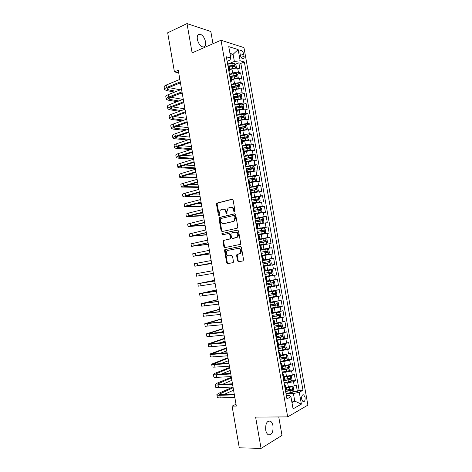 <?xml version="1.0" encoding="UTF-8"?>
<svg xmlns="http://www.w3.org/2000/svg" width="472" height="472" viewBox="0 0 472 472"><rect width="100%" height="100%" fill="white"/><g stroke="black" fill="none" stroke-linecap="round" stroke-linejoin="round"><path stroke-width="0.71" d="M234.578 212.022L235.044 211.149L233.091 200.034L232.065 199.202L216.825 203.137L216.489 204.211L218.388 215.12L219.309 215.586L219.285 213.432L220.324 210.04L222.577 209.202C224.212 209.007 225.292 209.898 225.805 211.869L226.053 213.291L226.997 213.757L226.973 211.586L228.011 208.181L230.324 207.308C231.988 207.114 233.085 208.005 233.605 209.993L233.858 211.432L234.578 212.022M272.987 425.838C272.527 423.455 271.648 421.885 270.344 421.124C266.91 420.682 265.37 423.667 265.712 430.081C266.173 432.452 267.046 434.028 268.338 434.795C271.807 435.208 273.359 432.222 272.987 425.838M205.532 41.801C204.571 37.754 202.777 35.205 200.152 34.143C197.851 33.895 196.912 35.612 197.331 39.282C198.305 43.33 200.087 45.884 202.689 46.94C205.025 47.188 205.969 45.477 205.532 41.801M305.065 397.33L303.714 394.846C302.133 394.621 301.455 396.079 301.685 399.212L303.03 401.696C304.617 401.914 305.296 400.457 305.065 397.33M237.552 260.845L238.59 261.736L242.903 260.957L243.582 259.748L241.393 247.304L240.354 246.419L224.837 249.617L224.566 250.608L226.696 262.821L227.705 263.706L233.203 262.562L233.457 261.588L232.537 256.32L231.516 255.435L228.985 255.918C226.348 255.328 225.687 253.665 226.997 250.921L228.017 250.361L237.988 248.408C240.655 248.95 241.351 250.62 240.071 253.405L236.885 254.567L236.625 255.553L237.552 260.845L238.177 260.739L239.103 261.647M212.972 43.754L210.819 31.512L187.012 23.6L192.116 52.876L221.014 40.238L287.678 416.888L255.612 417.112L261.063 448.4L239.28 447.81L232.088 406.144L236.319 406.062L178.263 70.269L174.422 71.891L178.717 72.877M187.012 23.6L167.678 32.78L174.422 71.891M237.162 228.242L237.829 227.008L235.658 214.63L234.625 213.786L219.297 217.492L218.978 218.542L221.097 230.69L222.1 231.54L237.162 228.242M238.519 230.944L240.702 243.351L240.431 244.354L224.896 247.599L223.893 246.732L222.985 241.517L223.268 240.508L229.687 239.05L230.342 237.835L229.734 234.348L228.719 233.487L222.418 234.844L221.923 233.528L237.487 230.076L238.519 230.944M293.366 391.471L297.366 391.335L296.227 384.928L294.257 385.937L293.495 381.647L287.654 382.898L284.144 383.046M291.413 380.839L295.466 380.662L294.327 374.261L292.351 375.216L291.584 370.933L285.749 372.16L282.25 372.349M289.466 370.231L293.566 370.001L292.428 363.611L290.445 364.514L289.684 360.236L283.849 361.446L280.356 361.676M287.513 359.64L291.672 359.357L290.534 352.985L288.539 353.829L287.784 349.557L278.468 351.021M285.566 349.073L289.778 348.737L288.646 342.377L286.646 343.162L285.885 338.902L276.586 340.383M283.613 338.524L287.89 338.135L286.758 331.781L284.746 332.518L283.991 328.264L274.704 329.763M281.66 327.993L286.002 327.55L284.876 321.208L282.858 321.886L282.103 317.644L272.822 319.161M279.672 317.491L284.12 316.989L282.993 310.659L280.97 311.278L280.215 307.042L270.952 308.582M276.975 307.095L282.244 306.44L281.117 300.121L279.082 300.693L278.332 296.463L269.075 298.021M272.373 297L280.368 295.914L279.241 289.601L277.2 290.121L276.45 285.896L267.211 287.477M267.14 287.082L278.492 285.401L277.371 279.105L275.323 279.572L274.574 275.353L265.347 276.952M265.305 276.716L276.622 274.91L275.506 268.627L273.447 269.034L272.698 264.827L263.482 266.444M263.47 266.367L274.757 264.438L273.642 258.166L262.373 260.172L273.642 258.166M271.577 258.52L270.828 254.32L272.899 253.983L271.778 247.723L260.544 249.853M260.509 249.67L269.707 248.024L268.963 243.829L271.034 243.552L269.925 237.298L258.715 239.552M258.656 239.21L267.842 237.546L267.099 233.363L269.182 233.133L268.067 226.89L258.526 228.92M256.809 228.772L265.984 227.091L265.24 222.908L267.329 222.731L266.22 216.5L260.609 217.763M254.963 218.353L264.125 216.648L263.382 212.477L265.476 212.353L264.367 206.134L259.871 207.196M253.116 207.945L262.267 206.223L261.529 202.063L263.63 201.992L262.526 195.78L258.314 196.824M251.275 197.561L260.42 195.821L259.677 191.667L261.789 191.644L260.686 185.449L256.562 186.517M249.44 187.195L258.567 185.437L257.83 181.283L259.948 181.319L258.845 175.13L254.809 176.227M247.605 176.847L256.721 175.071L255.989 170.929L258.113 171.012L257.01 164.834L253.051 165.955M245.776 166.516L254.88 164.716L254.148 160.586L256.278 160.722L255.181 154.556L251.293 155.701M243.947 156.202L247.245 155.223L253.045 154.385L252.308 150.261L254.449 150.45L253.352 144.29L249.54 145.464M242.124 145.907L245.416 144.892L251.204 144.072L250.473 139.954L252.62 140.196L251.529 134.048L247.782 135.246M240.301 135.629L243.582 134.579L249.375 133.777L248.644 129.664L250.797 129.953L249.706 123.823L246.024 125.045M238.484 125.369L241.758 124.284L247.546 123.505L246.815 119.398L248.974 119.735L247.888 113.616L244.266 114.855M236.673 115.133L239.929 114.006L245.717 113.245L244.992 109.144L247.157 109.534L246.071 103.421L242.508 104.69M234.861 104.908L238.112 103.746L243.894 103.002L243.168 98.913L245.346 99.35L244.26 93.249L240.749 94.536M233.05 94.701L236.295 93.503L242.077 92.777L241.351 88.695L243.534 89.184L242.449 83.096L238.997 84.405M232.619 86.824L233.003 86.677M231.245 84.517L234.478 83.278L240.26 82.57L239.534 78.494L241.723 79.036L240.643 72.959L238.448 72.387C236.773 72.08 234.844 72.31 232.667 73.071L229.445 74.346M230.985 76.735L232.082 76.305M237.239 74.287L240.643 72.959M294.257 385.937L286.038 387.288M292.351 375.216L284.138 376.573M290.445 364.514L282.244 365.877M288.539 353.829L280.35 355.198M286.646 343.162L278.462 344.542M284.746 332.518L276.574 333.899M282.858 321.886L274.692 323.279M280.97 311.278L272.816 312.676M279.082 300.693L270.94 302.098M277.2 290.121L269.064 291.531M275.323 279.572L267.193 280.988M273.447 269.034L265.329 270.462M270.828 254.32L262.721 255.753M268.963 243.829L260.863 245.275M267.099 233.363L259.01 234.808M265.24 222.908L257.157 224.365M263.382 212.477L255.305 213.94M261.529 202.063L253.464 203.526M259.677 191.667L251.623 193.137M257.83 181.283L249.782 182.764M255.989 170.929L247.947 172.416M254.148 160.586L246.113 162.079M252.308 150.261L244.284 151.76M250.473 139.954L242.46 141.458M248.644 129.664L242.85 130.455L240.637 131.181M246.815 119.398L241.027 120.165L238.814 120.915M244.992 109.144L239.204 109.899L236.997 110.672M243.168 98.913L237.381 99.645L235.186 100.442M241.351 88.695L235.569 89.409L233.374 90.235M239.534 78.494C237.864 78.21 235.935 78.446 233.752 79.196L231.569 80.039M239.959 52.917L240.354 55.153C240.803 57.077 241.599 58.31 242.75 58.841C243.847 59.006 244.284 58.144 244.053 56.268L243.658 54.05C243.21 52.121 242.407 50.887 241.251 50.351C240.159 50.191 239.729 51.047 239.959 52.917M221.014 40.238L243.953 47.601L307.892 405.118L287.678 416.888M297.366 391.335L299.154 390.391L302.994 390.255L244.348 61.997L240.159 60.788L234.366 61.46L227.646 64.192M302.994 390.255L299.266 392.256L301.384 404.132L293.071 408.864L290.917 396.722L286.947 398.852L226.336 56.805L230.79 58.085L228.755 46.639L238.159 49.578L240.159 60.788M299.154 390.391L240.838 63.401L238.838 62.835L239.918 68.906L237.723 68.316C236.047 67.998 234.118 68.228 231.941 68.995L229.764 69.868M228.955 71.585L229.864 70.44L228.643 69.826M229.162 66.475L227.905 65.667M285.454 390.444L286.445 389.577M284.468 384.887L285.69 385.323L284.675 386.055M283.513 379.476L284.51 378.662M282.545 374.025L283.76 374.408L282.734 375.092M281.572 368.526L282.58 367.771M280.628 363.186L281.825 363.517L280.793 364.148M279.636 357.593L280.651 356.897M278.71 352.372L279.896 352.643L278.858 353.227M277.701 346.684L278.728 346.047M276.793 341.569L277.973 341.787L276.928 342.324M275.772 335.793L276.81 335.214M274.887 330.789L276.055 330.949L274.999 331.444M273.843 324.925L274.893 324.4M272.975 320.028L274.138 320.134L273.076 320.582M271.919 314.075L272.975 313.603M271.075 309.29L272.22 309.337L271.152 309.738M270.002 303.242L271.07 302.829M269.176 298.564L270.308 298.564L269.235 298.912M268.084 292.428L269.158 292.074M267.276 287.861L268.403 287.802L267.323 288.109M266.173 281.637L267.258 281.341M265.382 277.182L266.497 277.064L265.411 277.324M264.267 270.863L265.358 270.621L264.597 266.344L263.506 266.562M262.361 260.113L263.459 259.924L262.361 260.125M263.459 259.924L262.703 255.647L261.6 255.818M260.461 249.375L261.565 249.234L260.479 249.493M261.565 249.234L260.81 244.968L259.7 245.092M258.562 238.667L259.677 238.566L258.597 238.879M258.662 234.301L264.739 233.256L257.8 234.383M256.668 227.97L257.789 227.917L256.721 228.283M257.039 223.698L255.907 223.698M254.774 217.291L255.901 217.285L254.845 217.704M255.157 213.084L254.019 213.031M252.886 206.636L254.019 206.677L252.974 207.149M253.281 202.494L252.131 202.382M250.998 195.998L252.142 196.087L251.11 196.606M251.405 191.915L250.248 191.75M249.122 185.384L250.266 185.508L249.245 186.086M249.535 181.36L248.366 181.142M247.239 174.782L248.396 174.959L247.381 175.584M247.664 170.823L246.49 170.545M245.363 164.203L246.531 164.421L245.523 165.1M245.8 160.303L244.62 159.978M243.493 153.642L244.667 153.901L243.67 154.639M243.935 149.807L242.75 149.423M241.629 143.099L242.803 143.405L241.817 144.19M242.077 139.323L240.879 138.886M239.764 132.573L240.944 132.927L239.971 133.765M240.224 128.862L239.015 128.372M237.9 122.071L239.092 122.466L238.13 123.357M238.372 118.419L237.156 117.876M236.041 111.587L237.239 112.023L236.289 112.961M236.525 107.994L235.298 107.398M234.189 101.12L235.392 101.598L234.448 102.589M234.678 97.586L233.445 96.937M232.336 90.671L233.546 91.19L232.613 92.235M232.838 87.196L231.599 86.494M230.489 80.24L231.705 80.806L230.784 81.904M230.997 76.824L229.752 76.075M240.26 82.57L242.449 83.096M242.077 92.777L244.26 93.249M243.894 103.002L246.071 103.421M245.717 113.245L247.888 113.616M247.546 123.505L249.706 123.823M249.375 133.777L251.529 134.048M251.204 144.072L253.352 144.29M253.045 154.385L255.181 154.556M254.88 164.716L257.01 164.834M256.721 175.071L258.845 175.13M258.567 185.437L260.686 185.449M260.42 195.821L262.526 195.78M262.267 206.223L264.367 206.134M264.125 216.648L266.22 216.5M265.984 227.091L268.067 226.89M267.842 237.546L269.925 237.298M269.707 248.024L271.778 247.723M274.757 264.438L272.698 264.827M276.622 274.91L274.574 275.353M278.492 285.401L276.45 285.896M280.368 295.914L278.332 296.463M282.244 306.44L280.215 307.042M284.12 316.989L282.103 317.644M286.002 327.55L283.991 328.264M287.89 338.135L285.885 338.902M289.778 348.737L287.784 349.557M291.672 359.357L289.684 360.236M293.566 370.001L291.584 370.933M295.466 380.662L293.495 381.647M291.702 401.171L294.758 401.1L293.413 393.53L286.044 393.76M234.366 61.46L233.097 54.309L229.952 53.371M230.324 55.46L233.097 54.309L238.159 49.578M227.138 61.336L229.911 60.198L230.79 58.085M261.063 448.4L282.002 435.408L278.745 416.947M236 404.244L232.088 406.144M291.967 402.64L294.758 401.1L301.384 404.132M286.392 395.731L289.43 395.636L290.917 396.722M229.209 66.723L231.068 65.974M235.487 64.192L238.838 62.835M240.838 63.401L244.348 61.997M263.494 266.515L264.597 266.344M293.413 393.53L299.266 392.256M234.802 211.91L234.236 209.963C233.746 208.04 232.69 207.137 231.073 207.255M223.309 209.149C224.908 209.025 225.952 209.922 226.442 211.834L226.991 213.763M232.507 199.237L217.468 203.119L217.132 204.187L219.315 215.58M235.015 213.804L219.934 217.45L219.622 218.501L221.734 230.631L222.412 231.469M234.672 216.064L233.947 215.468L220.772 218.548L220.324 219.403L220.583 220.896C221.091 222.861 222.165 223.757 223.799 223.598L232.82 221.545L233.964 220.92L234.938 217.58L234.672 216.064L235.298 216.023L234.112 215.456M223.805 223.592L224.436 223.545L223.799 223.598M235.298 216.023L235.569 217.539L234.596 220.872L233.445 221.498L224.436 223.545M228.867 233.475L230.365 234.283L230.973 237.764L230.696 238.773L224.265 240.242L223.616 241.446L224.524 246.649L225.292 247.523M237.811 230.082L222.802 233.333L222.796 234.761M236.071 237.723L237.103 237.15C238.46 234.336 237.788 232.661 235.085 232.118L231.197 233.079L230.908 234.1L231.516 237.587L232.543 238.454L237.729 237.08C239.086 234.271 238.413 232.596 235.717 232.059M233.044 238.401L232.543 238.454M236.696 237.652L233.174 238.384M238.201 248.378L238.614 248.319C241.28 248.868 241.977 250.532 240.696 253.316L237.51 254.473L237.251 255.452L238.177 260.739M229.48 255.842L228.985 255.918M231.693 255.429L229.616 255.818M240.59 246.413L225.474 249.535L225.203 250.52L227.327 262.715L228.23 263.612M235.622 68.186L236.448 67.638L235.906 64.599L234.513 63.248L231.882 63.342L227.657 64.281M234.956 68.251L229.634 69.124M231.634 69.118L229.711 69.543M229.292 67.195L234.513 66.31L234.307 65.095L228.885 66.015M229.15 66.399L233.097 65.573L233.776 66.21M164.522 89.273L164.162 87.155C163.926 86.435 164.716 85.686 166.533 84.907L179.844 79.42M174.664 92.093L166.463 90.541L164.575 89.574C164.339 88.86 165.135 88.116 166.952 87.344L180.274 81.898M180.44 82.86L168.622 87.674C167.407 88.187 166.876 88.683 167.035 89.161L168.28 89.804L176.469 91.373M168.834 87.591L180.316 89.833M182.286 93.533L180.811 93.255M237.369 78.399L238.254 77.78L237.711 74.735L236.319 73.408L229.463 74.452M236.897 78.446L231.439 79.314M233.61 79.249L231.51 79.709M231.097 77.379L236.319 76.493L236.124 75.272L230.424 76.252M230.914 76.564L234.903 75.738L235.587 76.381M239.121 88.63L240.059 87.945L239.516 84.895L238.13 83.591L231.268 84.647M238.838 88.659L233.251 89.515M235.617 89.391L233.315 89.886M232.902 87.574L238.136 86.689L237.947 85.467L231.805 86.541M232.543 86.777L236.755 85.916L237.398 86.577M239.977 93.828L240.873 98.878L241.87 98.123L241.328 95.067L239.941 93.792L233.079 94.854M240.779 98.89L235.062 99.74M237.676 99.545L235.121 100.088M234.72 97.792L239.947 96.902L239.77 95.68L233.422 96.795M233.982 97.049L238.519 96.117L239.21 96.784M242.602 109.15L243.682 108.324L243.139 105.262L241.758 104.011L234.891 105.085M242.667 109.126L236.879 109.976M239.864 109.687L236.932 110.306M236.531 108.029L241.77 107.138L241.599 105.911L235.233 107.026M235.292 107.362L240.337 106.336L241.027 107.008M166.185 98.967L165.82 96.825C165.589 96.146 166.386 95.427 168.209 94.671L181.561 89.338M177.047 101.681L168.109 100.152L166.232 99.25C166.008 98.577 166.805 97.863 168.628 97.114L181.991 91.822M182.145 92.73L170.298 97.409C169.076 97.91 168.545 98.382 168.693 98.837L169.932 99.439L178.858 100.978M170.722 97.238L182.924 99.409M183.897 102.849L183.443 102.772M167.849 108.672L167.477 106.519C167.259 105.87 168.061 105.179 169.885 104.448L183.278 99.273M179.519 111.268L169.761 109.781L167.896 108.938C167.672 108.306 168.48 107.622 170.303 106.896L183.708 101.757M183.856 102.619L171.973 107.162C170.752 107.645 170.209 108.1 170.357 108.525L171.59 109.085L181.337 110.59M172.646 106.902L184.935 108.861M169.513 118.401L169.141 116.218C168.929 115.61 169.737 114.956 171.566 114.242L185 109.221M182.103 120.856L171.419 119.422L169.56 118.649C169.342 118.053 170.156 117.398 171.991 116.696L185.431 111.711M185.567 112.519L173.649 116.926C172.422 117.398 171.879 117.835 172.02 118.23L173.248 118.743L183.927 120.201M174.599 116.578L186.564 118.26M171.183 128.136L170.811 125.941C170.598 125.369 171.413 124.744 173.253 124.053L186.723 119.186M184.817 130.437L173.071 129.08L171.224 128.372C171.017 127.812 171.832 127.192 173.672 126.514L187.154 121.682M187.284 122.443L175.33 126.708C174.103 127.169 173.554 127.582 173.69 127.953L186.641 129.8M176.593 126.26L188.186 127.676M244.26 119.451L245.499 118.537L244.956 115.469L243.582 114.248L236.708 115.327M242.319 119.799L238.749 120.537M244.49 119.375L238.696 120.23M239.092 122.466L238.348 118.283L243.587 117.386L243.428 116.159L237.05 117.274M237.109 117.593L242.154 116.572L242.844 117.257M172.858 137.895L172.481 135.676C172.274 135.145 173.094 134.549 174.941 133.883L188.446 129.169M187.691 140.007L174.734 138.75L172.894 138.113C172.693 137.594 173.513 137.004 175.36 136.343L188.877 131.67M189.001 132.378L177.018 136.514C175.779 136.951 175.23 137.346 175.366 137.694L189.514 139.393M178.64 135.948L189.821 137.104M245.882 129.776L247.322 128.767L246.773 125.7L245.405 124.502L238.525 125.593M244.584 130.001L240.567 130.791M246.313 129.635L240.519 130.508M240.024 128.585L245.416 127.658L245.263 126.425L238.873 127.546M238.92 127.835L244.071 126.82L244.667 127.517M174.534 147.665L174.15 145.429C173.956 144.939 174.782 144.373 176.628 143.73L190.175 139.175M190.759 149.565L176.392 148.444L174.569 147.872C174.374 147.388 175.2 146.827 177.053 146.19L190.611 141.677M190.723 142.332L178.699 146.326C177.466 146.751 176.912 147.128 177.035 147.447L191.862 148.916M180.752 145.647L191.449 146.55M247.452 140.131L249.145 139.022L248.596 135.942L247.228 134.774L240.348 135.871M246.732 140.255L242.39 141.063M248.142 139.913L242.343 140.798M241.452 138.957L247.245 137.942L247.104 136.715L240.69 137.83M240.738 138.101L245.906 137.092L246.49 137.8M176.209 157.453L175.826 155.2C175.637 154.745 176.469 154.208 178.322 153.589L191.909 149.193M193.614 159.064L178.062 158.149L176.245 157.642C176.056 157.2 176.888 156.669 178.746 156.055L192.34 151.695M192.446 152.303L180.392 156.161C179.148 156.568 178.593 156.922 178.717 157.223L193.496 158.38M182.935 155.347L193.089 156.008M248.939 150.527L250.974 149.288L250.425 146.208L249.057 145.063L242.171 146.172M248.821 150.544L244.213 151.353M249.971 150.214L244.172 151.111M242.738 149.37L249.074 148.249L248.939 147.016L242.519 148.131M242.561 148.379L247.629 147.382L248.319 148.102M177.891 167.259L177.501 164.982C177.319 164.569 178.156 164.061 180.015 163.465L193.644 159.223M195.243 168.486L179.726 167.867L177.92 167.43C177.737 167.029 178.581 166.528 180.44 165.938L194.075 161.737M194.175 162.291L182.086 166.008C180.835 166.404 180.274 166.74 180.392 167.011L195.137 167.855M185.213 165.047L194.724 165.483M246.042 161.66L251.836 160.51L252.803 159.577L252.255 156.486L250.892 155.371L244 156.492M251.806 160.533L246 161.442M244.567 159.695L250.909 158.568L250.785 157.335L244.348 158.45M244.39 158.68L249.458 157.689L250.148 158.421M179.578 177.083L179.183 174.782C179.006 174.41 179.85 173.932 181.714 173.36L195.378 169.277M196.877 177.926L181.401 177.608L179.602 177.236C179.425 176.87 180.274 176.404 182.139 175.838L195.815 171.79M195.904 172.298L183.779 175.879L182.08 176.811L196.777 177.354M187.614 174.746L196.364 174.976M247.871 171.985L253.647 170.864L254.632 169.879L254.083 166.787L252.726 165.696L245.829 166.828M253.647 170.864L247.835 171.784M246.402 170.032L252.75 168.911L252.632 167.678L246.177 168.793M246.213 168.994L251.293 168.014L251.983 168.758M181.26 186.918L180.864 184.599C180.693 184.263 181.543 183.82 183.419 183.272L197.119 179.348M198.511 187.378L181.283 187.059C181.118 186.729 181.968 186.298 183.844 185.75L197.556 181.867M197.638 182.322L185.478 185.762L183.761 186.635L198.423 186.859M190.186 184.428L198.01 184.481M249.706 182.328L255.488 181.218L256.473 180.204L255.918 177.106L254.567 176.038L247.664 177.183M255.488 181.218L249.67 182.151M248.237 180.392L254.591 179.272L254.479 178.032L248.012 179.148M248.048 179.33L253.134 178.357L253.818 179.112M182.953 196.771L182.552 194.434C182.387 194.139 183.242 193.727 185.118 193.201L198.865 189.431M200.146 196.842L182.971 196.895C182.811 196.612 183.667 196.204 185.549 195.685L199.302 191.957M199.373 192.358L185.449 196.47L200.069 196.387M192.977 194.086L199.656 194.004M251.541 192.688L257.328 191.591L258.308 190.546L257.759 187.437L256.408 186.399L249.505 187.555M257.328 191.591L251.511 192.535M250.071 190.771L256.432 189.644L256.331 188.411L249.853 189.526M249.883 189.685L255.134 188.717L255.659 189.49M184.64 206.642L184.239 204.287C184.08 204.028 184.947 203.644 186.829 203.143L200.612 199.538M201.786 206.323L184.664 206.754C184.505 206.5 185.372 206.128 187.254 205.633L201.048 202.063M201.107 202.417L187.142 206.323L201.715 205.928M196.098 203.709L201.302 203.538M253.381 203.066L259.175 201.981L260.155 200.901L259.6 197.792L258.255 196.783L251.346 197.945M259.175 201.981L253.358 202.936M251.918 201.166L258.284 200.04L258.19 198.8L251.694 199.922M251.718 200.051L256.992 199.095L257.5 199.88M186.34 216.53L185.933 214.152L188.54 213.102L202.364 209.656M203.426 215.822L186.352 216.624L188.965 215.598L202.801 212.193M202.854 212.488L188.835 216.194L203.367 215.48M199.703 213.261L202.954 213.09M255.222 213.462L261.028 212.388L262.001 211.279L261.447 208.164L260.101 207.178L253.187 208.353M261.028 212.388L255.204 213.356M253.759 211.58L260.131 210.453L260.048 209.214L253.541 210.329M253.558 210.441L258.662 209.497L259.346 210.3M188.033 226.43L187.626 224.035L204.116 219.799M205.072 225.333L188.051 226.507L204.553 222.336M204.594 222.583L190.535 226.076L205.025 225.055M204.099 222.695L204.612 222.66M257.069 223.881L262.88 222.813L263.848 221.675L263.293 218.554L261.954 217.598L255.039 218.778M262.88 222.813L257.057 223.799M255.612 222.017L261.99 220.89L261.907 219.645L255.387 220.76M255.405 220.849L260.514 219.911L261.193 220.731M189.738 236.354L189.319 233.935L205.869 229.952M206.718 234.861L189.744 236.413L206.311 232.495M206.341 232.69L192.234 235.976L206.683 234.643M264.739 233.256L265.701 232.088L265.146 228.961L263.842 228.053L256.886 229.221M257.464 232.466L263.842 231.339L263.777 230.094L257.24 231.209M257.252 231.274L262.367 230.348L263.04 231.191M191.437 246.29L191.024 243.853L207.627 240.124M208.37 244.407L191.449 246.331L208.069 242.673M208.093 242.814L193.933 245.9L208.341 244.242M259.677 244.962L266.597 243.717L267.559 242.519L266.999 239.387L265.665 238.484L258.739 239.688M266.597 243.717L259.671 244.927M259.317 242.932L265.707 241.806L265.642 240.561L259.093 241.676M259.104 241.723L264.438 240.797L264.892 241.67M193.148 256.243L192.723 253.783L209.391 250.313M210.022 253.965L193.148 256.272L209.833 252.868M209.845 252.957L195.638 255.836L210.005 253.859M261.529 255.429L268.462 254.202L269.418 252.968L268.857 249.835L267.53 248.956L260.597 250.172M268.462 254.202L261.529 255.417M261.175 253.423L267.571 252.296L267.512 251.045L260.951 252.166M260.957 252.184L266.084 251.269L266.739 252.178M194.853 266.214L194.429 263.736L211.155 260.526M211.674 263.535L194.859 266.226L211.598 263.081M211.603 263.116L197.349 265.783L211.668 263.494M263.394 265.925L270.326 264.698L271.276 263.441L270.721 260.296L269.394 259.447L262.462 260.668M263.04 263.931L269.435 262.804L269.388 261.547L262.815 262.668M269.388 261.547L268.185 261.759L268.173 263.022L263.034 263.925M198.859 273.223L212.919 270.727L196.14 273.701L198.859 273.223L199.29 275.742L213.368 273.312M196.14 273.701L196.564 276.197L199.29 275.742M265.258 276.456L272.197 275.217L273.146 273.925L272.586 270.78L271.264 269.954L264.326 271.188M271.264 269.954L264.32 271.17M264.904 274.456L271.306 273.323L271.264 272.073L264.68 273.188M271.264 272.073L270.061 272.267L270.037 273.53L264.898 274.427M214.577 280.327L197.851 283.684L214.695 280.993M197.851 283.702L198.275 286.18L215.138 283.554M214.683 280.94L200.346 283.241L214.589 280.392M267.128 287.005L274.073 285.755L275.011 284.433L274.45 281.277L273.135 280.486L266.19 281.725M273.135 280.486L266.184 281.684M266.768 285L273.182 283.867L273.146 282.61L266.544 283.731M271.949 282.799L271.907 284.061L266.763 284.946M216.241 289.944L199.562 293.684L216.471 291.253M199.567 293.714L199.992 296.186L216.913 293.82M216.447 291.147L202.063 293.242L216.264 290.068M268.999 297.572L275.949 296.31L276.887 294.959L276.321 291.796L275.011 291.029L269.164 292.097L268.403 287.802M275.011 291.029L269.152 292.032M268.645 295.56L275.058 294.428L275.028 293.171L268.415 294.292M273.878 293.36L273.784 294.611L268.627 295.484M217.905 299.578L201.278 303.697L218.247 301.531M201.29 303.75L201.709 306.204L218.689 304.104M218.217 301.372L203.78 303.254L217.94 299.761M270.875 308.157L277.831 306.888L278.763 305.502L278.197 302.334L276.887 301.596L271.04 302.676M276.887 301.596L271.022 302.582M270.515 306.139L276.94 305.012L276.916 303.75L270.291 304.871M275.796 303.938L275.66 305.172L270.497 306.045M219.574 309.225L203.001 313.732L220.023 311.827M203.013 313.797L203.432 316.246L220.471 314.405M219.987 311.614L205.503 313.284L219.616 309.467M272.751 318.759L279.713 317.479L280.639 316.063L280.073 312.889L278.769 312.181L272.916 313.272M278.769 312.181L272.899 313.154M272.397 316.741L278.822 315.609L278.81 314.346L272.167 315.467M277.713 314.535L277.536 315.762L272.373 316.618M221.244 318.889L204.724 323.78L221.81 322.146M204.736 323.863L205.155 326.299L222.253 324.724M221.763 321.874L207.226 323.338L221.297 319.19M220.265 322.046L221.716 321.627M274.633 329.379L281.601 328.093L282.522 326.642L281.955 323.467L280.657 322.783L274.798 323.886M280.657 322.783L274.775 323.751M274.279 327.361L280.71 326.229L280.698 324.96L274.049 326.087M279.625 325.155L279.424 326.364L274.25 327.214M222.92 328.565L206.447 333.851L209.285 333.958L223.592 332.477M206.465 333.952L206.883 336.371L209.721 336.501L224.041 335.061M223.539 332.152L208.954 333.403L222.985 328.931M219.598 332.565L223.403 331.368M276.521 340.023L283.489 338.719L284.409 337.238L283.843 334.058L282.545 333.403L276.686 334.524M282.545 333.403L276.657 334.359M276.161 337.999L282.604 336.866L282.598 335.592L275.937 336.719M281.542 335.793L281.312 336.984L276.132 337.828M224.595 338.259L208.176 343.935C208.117 344.241 209.066 344.306 211.031 344.141L225.386 342.825M208.199 344.053L208.612 346.46C208.553 346.772 209.503 346.849 211.468 346.69L225.834 345.416M225.321 342.448L210.683 343.48L224.666 338.689M219.598 342.973L225.091 341.126M278.409 350.684L285.383 349.368L286.297 347.858L285.731 344.672L284.468 344.058L278.574 345.174M284.433 344.047L278.539 344.991M278.049 348.655L284.498 347.522L284.498 346.247L277.825 347.374M283.454 346.448L283.2 347.628L278.014 348.46M226.271 347.97L209.91 354.035C209.857 354.383 210.813 354.484 212.783 354.342L227.174 353.192M209.934 354.165L210.341 356.561C210.288 356.921 211.249 357.033 213.22 356.891L227.622 355.788M227.103 352.761L214.341 353.788L212.418 353.581L226.359 348.46M220.023 353.327L226.778 350.902M280.303 361.363L287.277 360.042L288.185 358.496L287.619 355.304L286.333 354.702L280.468 355.847M286.333 354.702L280.427 355.64M279.943 359.334L286.392 358.195L286.398 356.921L279.713 358.047M285.371 357.127L285.094 358.289L279.902 359.115M227.952 357.699L211.645 364.154C211.598 364.543 212.559 364.679 214.536 364.555L228.973 363.582M211.668 364.301L212.081 366.685C212.034 367.086 212.996 367.228 214.978 367.116L229.422 366.178M228.89 363.092L216.093 363.965L214.152 363.7L228.047 358.248M220.737 363.652L228.472 360.697M282.197 372.06L289.177 370.726L290.085 369.151L289.513 365.953L288.262 365.393L282.362 366.537M288.227 365.381L282.321 366.307M281.837 370.024L288.292 368.892L288.309 367.611L281.607 368.744M287.289 367.824L286.988 368.968L281.796 369.782M229.64 367.44L214.972 373.275L213.379 374.29C213.344 374.721 214.312 374.886 216.294 374.792L230.773 373.983M213.409 374.455L213.816 376.827C213.781 377.264 214.748 377.441 216.731 377.352L231.221 376.585M230.678 373.44L217.846 374.166L215.893 373.83L229.746 368.048M221.657 373.954L230.171 370.502M284.097 382.78L291.082 381.435L291.985 379.824L291.413 376.621L290.132 376.078L284.262 377.246M290.132 376.078L289.159 376.125M288.84 376.184L284.215 376.992M283.737 380.739L290.197 379.606L290.215 378.32L283.578 379.441M289.206 378.538L288.893 379.665L283.69 380.473M231.327 377.199L216.701 383.352L215.12 384.438C215.09 384.91 216.064 385.117 218.052 385.046L232.572 384.403M215.155 384.621L215.556 386.981C215.527 387.465 216.506 387.671 218.495 387.612L233.02 387.01M232.472 383.813L219.598 384.385C218.27 384.432 217.616 384.296 217.639 383.984L231.439 377.871M222.725 384.243L231.864 380.326M285.997 393.512L292.988 392.161L293.885 390.521L293.313 387.311L292.038 386.792L286.162 387.978M292.038 386.792L291.389 386.822M290.475 386.987L286.115 387.695M285.637 391.471L292.109 390.338L292.127 389.052L286.132 390.078M291.124 389.27L290.793 390.385L285.584 391.182M232.908 387.016L218.43 393.453L216.866 394.61C216.837 395.123 217.822 395.359 219.816 395.312L234.377 394.846M216.902 394.81L217.303 397.153C217.279 397.678 218.265 397.925 220.259 397.884L234.826 397.459M234.265 394.197L221.356 394.621C220.023 394.651 219.368 394.498 219.38 394.149L233.144 387.707M223.905 394.533L233.569 390.167M288.421 387.193L287.654 382.898M286.516 376.449L285.749 372.16M284.61 365.729L283.849 361.446M282.71 355.027L281.949 350.749M280.816 344.342L280.055 340.07M278.923 333.674L278.161 329.415M277.029 323.031L276.273 318.777M275.147 312.399L274.391 308.157M273.264 301.791L272.509 297.555M271.382 291.2L270.633 286.97M269.506 280.628L268.757 276.409M267.63 270.078L266.887 265.86M265.765 259.541L265.016 255.334M263.895 249.027L263.152 244.826M262.037 238.531L261.287 234.336M260.172 228.053L259.429 223.87M258.32 217.592L257.576 213.415M256.467 207.155L255.724 202.984M254.614 196.73L253.877 192.564M252.768 186.328L252.03 182.168M250.927 175.938L250.189 171.79M249.086 165.572L248.349 161.43M247.245 155.223L246.514 151.087M245.416 144.892L244.679 140.762M243.582 134.579L242.85 130.455M241.758 124.284L241.027 120.165M239.929 114.006L239.204 109.899M238.112 103.746L237.381 99.645M236.295 93.503L235.569 89.409M234.478 83.278L233.752 79.196M232.667 73.071L231.941 68.995M229.067 69.939L228.33 65.785M285.837 390.25L285.058 385.866M283.89 379.293L283.117 374.91M281.955 368.349L281.176 363.983M280.02 357.434L279.247 353.068M278.085 346.531L277.318 342.176M276.161 335.651L275.388 331.303M274.232 324.789L273.465 320.453M272.315 313.951L271.548 309.62M270.397 303.13L269.63 298.805M268.479 292.327L267.718 288.014M266.568 281.548L265.807 277.241M264.662 270.786L263.901 266.485M262.757 260.042L261.995 255.753M260.857 249.322L260.101 245.033M258.963 238.614L258.202 234.342M257.069 227.929L256.314 223.663M255.175 217.267L254.42 213.002M253.293 206.618L252.538 202.364M251.405 195.992L250.656 191.744M249.529 185.384L248.773 181.148M247.652 174.793L246.903 170.563M245.776 164.227L245.027 160.002M243.906 153.671L243.163 149.459M242.042 143.14L241.292 138.933M240.177 132.626L239.434 128.425M238.319 122.13L237.575 117.941M236.46 111.657L235.717 107.468M234.608 101.197L233.864 97.02M232.755 90.76L232.017 86.588M230.908 80.34L230.171 76.175M238.448 72.387L237.723 68.316M240.401 55.389L243.658 54.05M241.221 57.425L244.053 56.268M234.236 209.963L233.605 209.993M226.69 213.255L226.053 213.291M226.442 211.834L225.805 211.869M219.026 215.084L218.388 215.12M217.132 204.187L216.489 204.211M217.763 202.96L217.12 202.978M232.377 199.196L232.065 199.202M234.49 211.397L233.858 211.432M221.734 230.631L221.097 230.69M219.622 218.501L218.978 218.542M220.259 217.279L219.622 217.321M233.445 221.498L232.82 221.545M235.569 217.539L234.938 217.58M224.524 246.649L223.893 246.732M223.616 241.446L222.985 241.517M224.265 240.242L223.628 240.313M230.324 238.98L229.687 239.05M230.973 237.764L230.342 237.835M230.365 234.283L229.734 234.348M222.802 233.333L222.165 233.398M237.251 255.452L236.625 255.553M237.917 254.249L237.292 254.343M239.599 253.93L238.974 254.024M227.327 262.715L226.696 262.821M225.203 250.52L224.566 250.608M225.846 249.328L225.215 249.411M235.422 68.204L234.549 63.277M232.224 65.278L231.882 63.342M232.785 68.434L232.436 66.499M234.307 65.095L233.115 65.573L234.295 65.089M166.533 84.907L166.952 87.344M167.967 87.981L168.28 89.804M237.239 78.411L236.354 73.443M234.029 75.467L233.687 73.526M234.59 78.623L234.248 76.688M234.903 75.738L236.106 75.266M239.056 88.636L238.165 83.627M235.841 85.668L235.498 83.727M236.407 88.836L236.059 86.895M236.708 85.922L237.917 85.461M237.658 95.893L237.316 93.946M238.224 99.061L237.876 97.12M238.519 96.117L239.729 95.674M242.697 109.109L241.794 104.041M239.475 106.129L239.133 104.182M240.042 109.309L239.693 107.362M240.337 106.336L241.552 105.905M168.209 94.671L168.628 97.114M169.637 97.704L169.932 99.439M169.885 104.448L170.303 106.896M171.312 107.451L171.59 109.085M171.566 114.242L171.991 116.696M172.988 117.203L173.248 118.743M173.253 124.053L173.672 126.514M174.664 126.98L174.911 128.425M244.514 119.351L243.611 114.277M241.298 116.389L240.95 114.436M241.865 119.575L241.517 117.622M242.154 116.572L243.369 116.153M174.941 133.883L175.36 136.343M176.345 136.774L176.575 138.119M246.343 129.611L245.434 124.531M243.121 126.667L242.773 124.708M243.688 129.853L243.34 127.9M243.977 126.826L245.198 126.425M176.628 143.73L177.053 146.19M178.032 146.58L178.245 147.83M248.166 139.895L247.263 134.803M244.95 136.957L244.602 135.004M245.517 140.155L245.169 138.196M245.8 137.098L247.021 136.709M178.322 153.589L178.746 156.055M179.714 156.403L179.915 157.559M250.001 150.19L249.092 145.093M246.779 147.27L246.431 145.311M247.352 150.474L247.003 148.509M247.629 147.382L248.856 147.01M180.015 163.465L180.44 165.938M181.407 166.238L181.59 167.3M251.836 160.51L250.927 155.4M248.614 157.601L248.266 155.636M249.186 160.804L248.838 158.84M249.458 157.689L250.691 157.329M181.714 173.36L182.139 175.838M183.101 176.097L183.266 177.059M253.67 170.84L252.762 165.725M250.455 167.949L250.107 165.979M251.021 171.159L250.673 169.194M251.293 168.014L252.526 167.666M183.419 183.272L183.844 185.75M184.794 185.968L184.941 186.835M255.511 181.195L254.597 176.068M252.296 178.316L251.942 176.345M252.868 181.531L252.514 179.561M253.134 178.357L254.367 178.027M185.118 193.201L185.549 195.685M186.493 195.856L186.623 196.623M257.352 191.561L256.443 186.428M254.137 188.7L253.788 186.723M254.709 191.921L254.361 189.945M254.974 188.723L256.213 188.399M186.829 203.143L187.254 205.633M188.192 205.762L188.31 206.435M259.205 201.951L258.284 196.806M255.983 199.101L255.635 197.125M256.562 202.329L256.207 200.352M256.815 199.101L258.06 198.795M188.54 213.102L188.965 215.598M189.897 215.686L189.998 216.259M261.051 212.359L260.137 207.202M257.836 209.521L257.482 207.544M258.408 212.76L258.06 210.777M258.662 209.497L259.913 209.208M190.251 223.085L190.682 225.581M191.608 225.628L191.685 226.094M262.904 222.784L261.99 217.621M259.688 219.964L259.334 217.975M260.267 223.203L259.913 221.215M260.514 219.911L261.765 219.633M191.968 233.079L192.393 235.575M193.313 235.581L193.378 235.953M264.762 233.227L263.842 228.053M261.547 230.419L261.193 228.43M262.125 233.669L261.771 231.675M262.367 230.348L263.624 230.082M193.685 243.086L194.116 245.593M266.621 243.688L265.701 238.507M263.405 240.897L263.051 238.903M263.984 244.148L263.63 242.154M264.226 240.803L265.482 240.549M195.408 253.116L195.839 255.623M268.485 254.172L267.565 248.98M265.27 251.393L264.916 249.399M265.848 254.65L265.494 252.656M266.084 251.269L267.347 251.033M197.131 263.164L197.561 265.677M270.35 264.668L269.429 259.47M267.14 261.907L266.78 259.907M267.718 265.17L267.364 263.169M268.173 263.022L269.435 262.804M272.22 275.188L271.294 269.978M269.005 272.438L268.651 270.438M269.589 275.707L269.235 273.701M270.037 273.53L271.306 273.323M200.588 283.3L201.019 285.825M274.096 285.725L273.17 280.504M270.881 282.988L270.527 280.982M271.465 286.262L271.105 284.256M271.907 284.061L273.182 283.867M202.323 293.401L202.753 295.926M275.972 296.274L275.04 291.053M272.757 293.56L272.403 291.548M273.341 296.841L272.981 294.829M273.784 294.611L275.058 294.428M204.057 303.514L204.494 306.045M204.877 302.918L204.931 303.225M277.855 306.853L276.922 301.614M274.639 304.145L274.279 302.133M275.223 307.431L274.863 305.419M275.66 305.172L276.94 305.012M205.798 313.644L206.234 316.181M206.594 312.901L206.665 313.308M279.737 317.444L278.805 312.198M276.521 314.753L276.161 312.735M277.105 318.045L276.745 316.028M277.536 315.762L278.822 315.609M207.538 323.792L207.975 326.329M208.311 322.901L208.4 323.414M281.625 328.052L280.687 322.801M278.409 325.379L278.049 323.361M278.993 328.677L278.633 326.659M279.424 326.364L280.71 326.229M209.285 333.958L209.721 336.501M210.034 332.919L210.134 333.533M283.513 338.684L282.575 333.421M280.297 336.023L279.937 333.999M280.887 339.327L280.527 337.303M281.312 336.984L282.604 336.866M211.031 344.141L211.468 346.69M211.757 342.955L211.881 343.669M285.407 349.333L284.468 344.058M282.191 346.69L281.831 344.66M282.781 350L282.421 347.97M283.2 347.628L284.498 347.522M212.783 354.342L213.22 356.891M213.48 353.009L213.621 353.823M287.3 360L286.362 354.72M284.091 357.375L283.731 355.339M284.675 360.691L284.315 358.655M285.094 358.289L286.392 358.195M214.536 364.555L214.978 367.116M215.208 363.074L215.368 364M289.2 370.691L288.262 365.393M285.991 368.077L285.631 366.042M286.581 371.393L286.215 369.358M286.988 368.968L288.292 368.892M216.294 374.792L216.731 377.352M216.943 373.163L217.12 374.19M291.106 381.394L290.162 376.09M287.89 378.798L287.531 376.756M288.486 382.125L288.121 380.084M288.893 379.665L290.197 379.606M218.052 385.046L218.495 387.612M218.678 383.264L218.872 384.397M293.012 392.12L292.068 386.81M289.802 389.536L289.436 387.494M290.392 392.869L290.032 390.828M290.793 390.385L292.109 390.338M219.816 395.312L220.259 397.884M220.418 393.382L220.63 394.621M268.249 421.13L270.344 421.124M197.691 35.264L200.152 34.143M302.705 394.875L303.714 394.846M229.864 70.44L229.132 66.298M231.705 80.806L230.967 76.659M233.546 91.19L232.808 87.037M235.392 101.598L234.655 97.433M237.239 112.023L236.501 107.852M240.944 132.927L240.201 128.738M242.803 143.405L242.059 139.21M244.667 153.901L243.918 149.701M246.531 164.421L245.782 160.209M248.396 174.959L247.647 170.74M250.266 185.508L249.517 181.283M252.142 196.087L251.393 191.85M254.019 206.677L253.269 202.435M255.901 217.285L255.151 213.043M257.789 227.917L257.033 223.663M259.677 238.566L258.921 234.307M267.258 281.359L266.497 277.064M271.075 302.871L270.308 298.564M272.987 313.656L272.22 309.337M274.905 324.459L274.138 320.134M276.822 335.279L276.055 330.949M278.745 346.123L277.973 341.787M280.669 356.991L279.896 352.643M282.598 367.871L281.825 363.517M284.533 378.774L283.76 374.408M286.469 389.695L285.69 385.323M240.13 50.823L241.251 50.351M217.468 203.119L216.825 203.137M219.934 217.45L219.297 217.492M234.596 220.872L233.964 220.92M223.899 240.437L223.268 240.508M230.696 238.773L230.065 238.844M222.56 233.469L221.923 233.528M237.729 237.08L237.103 237.15M237.51 254.473L236.885 254.567M240.696 253.316L240.071 253.405M225.474 249.535L224.837 249.617M234.932 75.738L236.124 75.272M236.755 85.916L237.947 85.467M238.578 96.117L239.77 95.68M240.407 106.336L241.599 105.911M242.236 116.566L243.428 116.159M244.071 126.82L245.263 126.425M245.906 137.092L247.104 136.715M247.747 147.382L248.939 147.016M249.588 157.689L250.785 157.335M251.434 168.014L252.632 167.678M253.281 178.357L254.479 178.032M255.134 188.717L256.331 188.411M256.992 199.095L258.19 198.8M258.845 209.497L260.048 209.214M260.709 219.911L261.907 219.645M262.574 230.348L263.777 230.094M264.438 240.797L265.642 240.561M266.308 251.269L267.512 251.045M272.114 282.769L273.146 282.61M274.326 293.271L275.028 293.171M276.362 303.821L276.916 303.75M278.338 314.399L278.81 314.346M280.285 325.002L280.698 324.96M282.221 335.627L282.598 335.592M284.15 346.277L284.498 346.247M286.073 356.944L286.398 356.921M287.997 367.629L288.309 367.611M289.92 378.337L290.215 378.32"/></g></svg>
